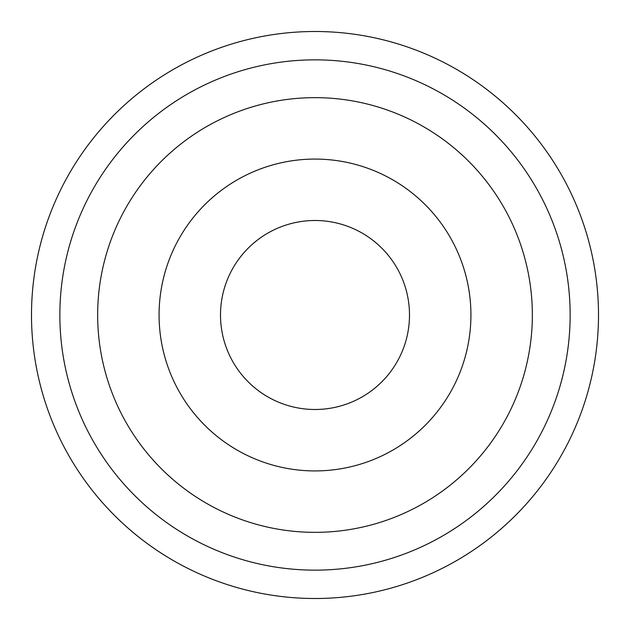 <?xml version="1.0" encoding="UTF-8"?>
<svg xmlns="http://www.w3.org/2000/svg" width="630" height="630" viewBox="0 0 630 630"><rect width="100%" height="100%" fill="white"/><g stroke="black" fill="none" stroke-linecap="round" stroke-linejoin="round"><path stroke-width="0.94" d="M315 31.5A283.5 283.5 0 0 1 560.519 456.75A283.5 283.5 0 0 1 69.481 456.75A283.5 283.5 0 0 1 315 31.5M315 220.5A94.5 94.5 0 0 1 396.837 362.25A94.5 94.5 0 0 1 233.163 362.25A94.5 94.5 0 0 1 315 220.5M315 159.075A155.925 155.925 0 0 1 450.033 392.962A155.925 155.925 0 0 1 179.967 392.962A155.925 155.925 0 0 1 315 159.075M315 59.85A255.15 255.15 0 0 1 535.965 442.575A255.15 255.15 0 0 1 94.035 442.575A255.15 255.15 0 0 1 315 59.85M315 97.65A217.35 217.35 0 0 1 503.228 423.675A217.35 217.35 0 0 1 126.772 423.675A217.35 217.35 0 0 1 315 97.65"/></g></svg>
